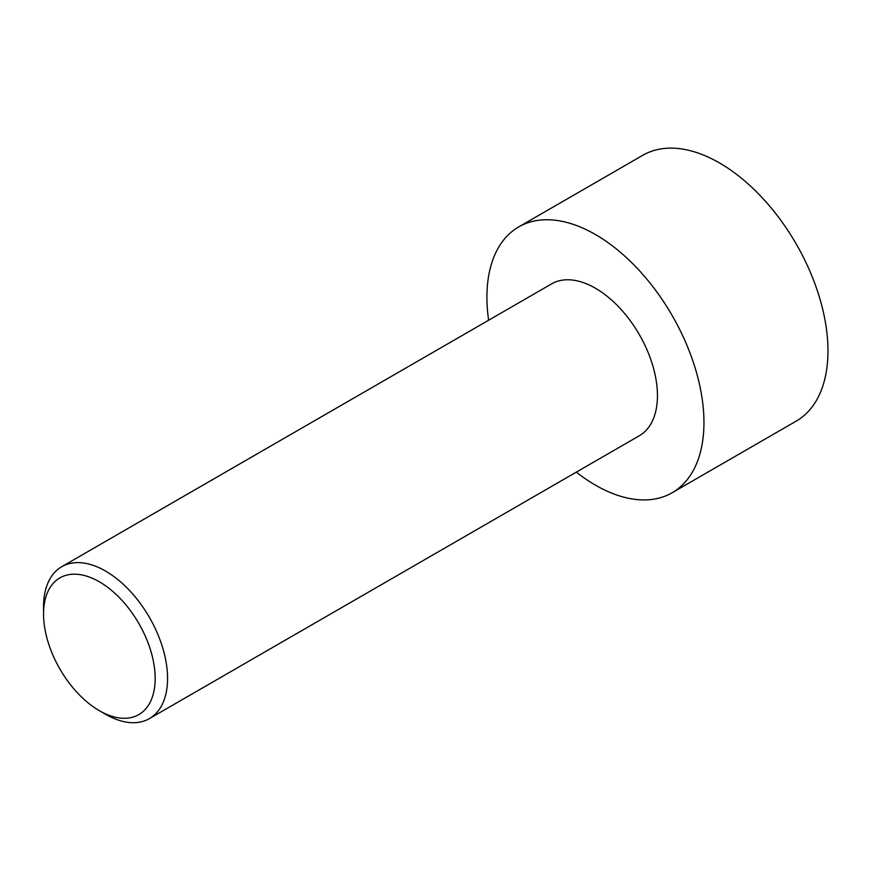 <?xml version="1.0" encoding="UTF-8"?>
<svg xmlns="http://www.w3.org/2000/svg" width="871" height="871" viewBox="0 0 871 871"><rect width="100%" height="100%" fill="white"/><g stroke="black" fill="none" stroke-linecap="round" stroke-linejoin="round"><path stroke-width="1.31" d="M488.62 320.245A153.47 88.602 60 0 1 518.702 226.928L642.722 155.321A153.47 88.602 60 0 1 719.457 162.921A153.47 88.602 60 0 1 819.709 298.165A153.47 88.602 60 0 1 796.192 421.139L672.172 492.736A153.47 88.602 60 0 1 576.308 472.136M518.702 226.928A153.47 88.602 60 0 1 595.437 234.528A153.47 88.602 60 0 1 695.689 369.761A153.47 88.602 60 0 1 672.172 492.736M105.554 714.264L99.359 710.682L105.554 714.264A87.699 50.627 -120 0 0 149.409 718.608A87.699 50.627 -120 0 0 162.844 648.34A87.699 50.627 -120 0 0 105.554 571.06A87.699 50.627 -120 0 0 61.71 566.716A87.699 50.627 -120 0 0 43.55 606.858L43.55 614.022A78.923 45.564 -120 0 0 99.359 710.682A78.923 45.564 -120 0 0 155.169 678.465A78.923 45.564 -120 0 0 99.359 581.795A78.923 45.564 -120 0 0 43.55 614.022M61.71 566.716L551.593 283.881A87.699 50.627 60 0 1 595.437 288.225A87.699 50.627 60 0 1 652.727 365.504A87.699 50.627 60 0 1 639.281 435.783L149.409 718.608"/></g></svg>

